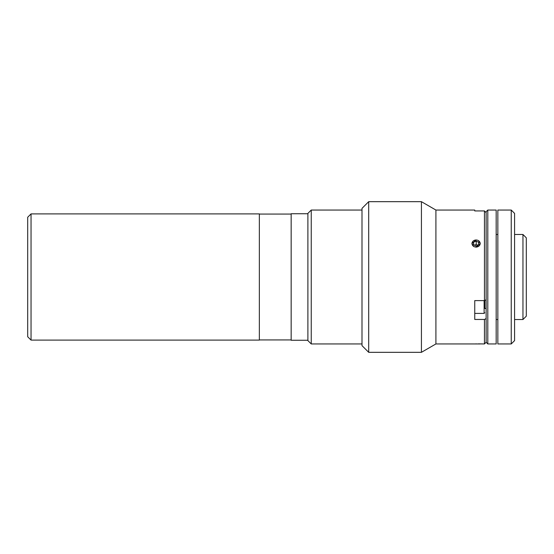 <?xml version="1.0" encoding="UTF-8"?>
<svg xmlns="http://www.w3.org/2000/svg" width="554" height="554" viewBox="0 0 554 554"><rect width="100%" height="100%" fill="white"/><g stroke="black" fill="none" stroke-linecap="round" stroke-linejoin="round"><path stroke-width="0.83" d="M480.166 343.951L472.001 343.951M27.7 217.244L31.045 213.899L259.355 213.899L259.355 340.101L31.045 340.101L27.7 336.756L27.7 217.244M31.045 213.899L31.045 340.101M311.244 343.951L307.892 340.606L307.892 213.394L311.244 210.049L311.244 343.951L361.997 343.951M522.955 234.487L526.3 237.832L526.3 316.168L522.955 319.513L522.955 234.487L514.583 234.487M487.804 277L487.804 343.951L496.169 343.951L496.169 210.049L487.804 210.049L487.804 277M487.804 343.951L486.128 342.275L484.452 343.951L484.452 319.45L486.128 318.605L486.128 342.275L486.128 211.725L487.804 210.049M511.238 277L511.238 210.049L497.845 210.049L497.845 343.951L511.238 343.951L511.238 277M511.238 210.049L514.583 213.394L514.583 340.606L511.238 343.951M476.087 247.216L480.27 243.525L478.337 240.512M476.087 239.965L471.904 243.525L473.815 246.613M471.904 343.951L435.915 343.951L435.915 210.049L421.421 201.677L368.694 201.677L368.694 352.323L361.997 345.627L361.997 208.373L368.694 201.677M484.452 277L484.452 210.936L486.128 212.632L486.128 299.762L484.452 300.607L484.452 277M435.915 210.049L474.75 210.049L474.75 210.936L484.452 210.936M476.087 343.819C470.685 343.965 470.685 343.965 476.087 343.819M435.915 343.951L421.421 352.323L421.421 201.677M484.452 343.951L478.379 343.861M484.452 300.607L474.75 300.607L474.75 319.45L484.452 319.45M486.128 308.869L484.792 308.183M307.892 213.733L291.155 213.733L291.155 340.267L307.892 340.267M484.792 308.467L484.792 300.441L484.792 308.467M474.75 300.607L474.75 308.8M478.289 240.547A4.086 3.539 0 0 0 472.652 241.613A4.086 3.539 0 0 0 473.878 246.502A4.086 3.539 0 0 0 479.522 245.436A4.086 3.539 0 0 0 478.289 240.547M473.649 242.167L473.511 244.674L475.948 246.031L478.524 244.882L478.663 242.375L476.225 241.018L473.649 242.167L473.649 244.75M477.763 245.221L476.225 244.362L476.225 241.018M476.225 244.362L474.411 245.173M474.75 313.405L484.12 313.405L484.12 300.607M361.997 210.049L311.244 210.049M496.169 319.513L497.845 319.513M514.583 319.513L522.955 319.513M496.169 234.487L497.845 234.487M291.155 214.066L259.355 214.066M291.155 339.934L259.355 339.934M421.421 352.323L368.694 352.323M484.12 313.405L484.792 312.733"/></g></svg>
